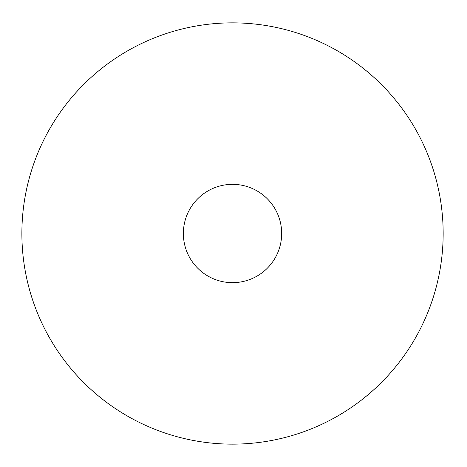 <?xml version="1.0" encoding="UTF-8"?>
<svg xmlns="http://www.w3.org/2000/svg" width="467" height="467" viewBox="0 0 467 467"><rect width="100%" height="100%" fill="white"/><g stroke="black" fill="none" stroke-linecap="round" stroke-linejoin="round"><path stroke-width="0.7" d="M443.16 233.5A210.64 210.64 0 0 0 127.199 51.078A210.64 210.64 0 0 0 127.199 415.922A210.64 210.64 0 0 0 443.16 233.5M281.671 233.5A49.152 49.152 0 0 0 207.943 190.933A49.152 49.152 0 0 0 207.943 276.067A49.152 49.152 0 0 0 281.671 233.5"/></g></svg>
